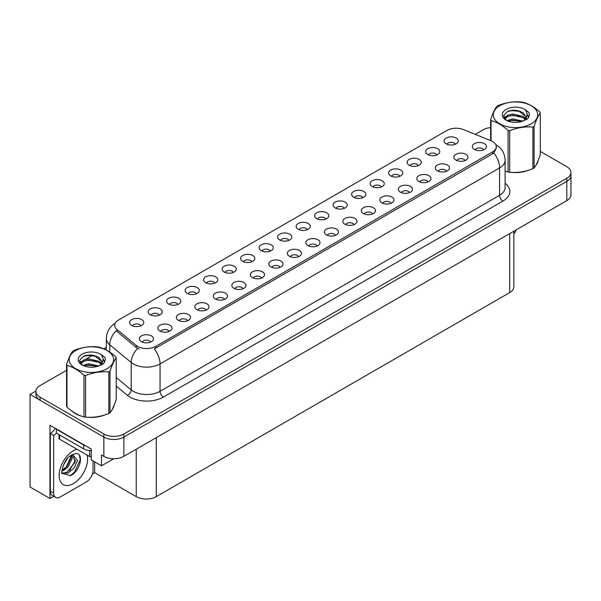 <?xml version="1.0" encoding="UTF-8"?>
<svg xmlns="http://www.w3.org/2000/svg" width="601" height="601" viewBox="0 0 601 601"><rect width="100%" height="100%" fill="white"/><g stroke="black" fill="none" stroke-linecap="round" stroke-linejoin="round"><path stroke-width="0.9" d="M214.85 283.101A4.252 2.457 0 0 0 213.708 281.907A4.252 2.457 0 0 0 209.524 281.283A4.252 2.457 0 0 0 206.556 283.101M215.714 276.896A7.084 4.087 0 0 0 206.631 276.437A7.084 4.087 0 0 0 204.287 281.523A7.084 4.087 0 0 0 205.692 282.68A7.084 4.087 0 0 0 217.119 281.523A7.084 4.087 0 0 0 215.714 276.896M455.34 144.255A4.252 2.457 0 0 0 454.198 143.061A4.252 2.457 0 0 0 450.014 142.437A4.252 2.457 0 0 0 447.046 144.255M456.204 138.05A7.084 4.087 0 0 0 447.129 137.591A7.084 4.087 0 0 0 444.778 142.677A7.084 4.087 0 0 0 446.19 143.834A7.084 4.087 0 0 0 457.609 142.677A7.084 4.087 0 0 0 456.204 138.05M446.558 171.225A4.252 2.457 0 0 0 445.416 170.03A4.252 2.457 0 0 0 441.232 169.414A4.252 2.457 0 0 0 438.264 171.225M447.422 165.02A7.084 4.087 0 0 0 438.347 164.561A7.084 4.087 0 0 0 435.995 169.647A7.084 4.087 0 0 0 437.408 170.804A7.084 4.087 0 0 0 448.827 169.647A7.084 4.087 0 0 0 447.422 165.02M233.346 272.426A4.252 2.457 0 0 0 232.211 271.231A4.252 2.457 0 0 0 228.019 270.608A4.252 2.457 0 0 0 225.059 272.426M234.21 266.213A7.084 4.087 0 0 0 225.135 265.762A7.084 4.087 0 0 0 222.791 270.841A7.084 4.087 0 0 0 224.196 271.998A7.084 4.087 0 0 0 235.615 270.841A7.084 4.087 0 0 0 234.21 266.213M391.063 203.273A4.252 2.457 0 0 0 389.921 202.071A4.252 2.457 0 0 0 385.737 201.455A4.252 2.457 0 0 0 382.769 203.273M391.927 197.06A7.084 4.087 0 0 0 382.845 196.602A7.084 4.087 0 0 0 380.501 201.688A7.084 4.087 0 0 0 381.905 202.845A7.084 4.087 0 0 0 393.332 201.688A7.084 4.087 0 0 0 391.927 197.06M344.343 208.337A4.252 2.457 0 0 0 343.201 207.142A4.252 2.457 0 0 0 339.017 206.526A4.252 2.457 0 0 0 336.057 208.337M345.207 202.131A7.084 4.087 0 0 0 336.132 201.673A7.084 4.087 0 0 0 333.788 206.759A7.084 4.087 0 0 0 335.193 207.916A7.084 4.087 0 0 0 346.612 206.759A7.084 4.087 0 0 0 345.207 202.131M280.066 267.355A4.252 2.457 0 0 0 278.924 266.16A4.252 2.457 0 0 0 274.74 265.537A4.252 2.457 0 0 0 271.772 267.355M280.93 261.142A7.084 4.087 0 0 0 271.847 260.691A7.084 4.087 0 0 0 269.503 265.77A7.084 4.087 0 0 0 270.908 266.927A7.084 4.087 0 0 0 282.335 265.77A7.084 4.087 0 0 0 280.93 261.142M399.845 176.296A4.252 2.457 0 0 0 398.703 175.101A4.252 2.457 0 0 0 394.519 174.478A4.252 2.457 0 0 0 391.552 176.296M400.709 170.091A7.084 4.087 0 0 0 391.627 169.632A7.084 4.087 0 0 0 389.283 174.718A7.084 4.087 0 0 0 390.688 175.875A7.084 4.087 0 0 0 402.114 174.718A7.084 4.087 0 0 0 400.709 170.091M335.561 235.314A4.252 2.457 0 0 0 334.419 234.12A4.252 2.457 0 0 0 330.234 233.496A4.252 2.457 0 0 0 327.275 235.314M336.425 229.101A7.084 4.087 0 0 0 327.35 228.65A7.084 4.087 0 0 0 325.006 233.729A7.084 4.087 0 0 0 326.411 234.886A7.084 4.087 0 0 0 337.83 233.729A7.084 4.087 0 0 0 336.425 229.101M362.846 197.661A4.252 2.457 0 0 0 361.704 196.467A4.252 2.457 0 0 0 357.52 195.843A4.252 2.457 0 0 0 354.552 197.661M363.71 191.449A7.084 4.087 0 0 0 354.628 190.998A7.084 4.087 0 0 0 352.284 196.076A7.084 4.087 0 0 0 353.688 197.233A7.084 4.087 0 0 0 365.115 196.076A7.084 4.087 0 0 0 363.71 191.449M298.562 256.672A4.252 2.457 0 0 0 297.42 255.478A4.252 2.457 0 0 0 293.235 254.854A4.252 2.457 0 0 0 290.275 256.672M299.426 250.467A7.084 4.087 0 0 0 290.351 250.008A7.084 4.087 0 0 0 288.007 255.094A7.084 4.087 0 0 0 289.412 256.251A7.084 4.087 0 0 0 300.831 255.094A7.084 4.087 0 0 0 299.426 250.467M418.341 165.621A4.252 2.457 0 0 0 417.199 164.426A4.252 2.457 0 0 0 413.015 163.803A4.252 2.457 0 0 0 410.047 165.621M419.205 159.408A7.084 4.087 0 0 0 410.13 158.957A7.084 4.087 0 0 0 407.786 164.035A7.084 4.087 0 0 0 409.191 165.192A7.084 4.087 0 0 0 420.61 164.035A7.084 4.087 0 0 0 419.205 159.408M354.064 224.631A4.252 2.457 0 0 0 352.922 223.437A4.252 2.457 0 0 0 348.738 222.813A4.252 2.457 0 0 0 345.77 224.631M354.928 218.426A7.084 4.087 0 0 0 345.845 217.968A7.084 4.087 0 0 0 343.502 223.046A7.084 4.087 0 0 0 344.906 224.203A7.084 4.087 0 0 0 356.333 223.046A7.084 4.087 0 0 0 354.928 218.426M159.348 315.142A4.252 2.457 0 0 0 158.213 313.947A4.252 2.457 0 0 0 154.021 313.331A4.252 2.457 0 0 0 151.061 315.142M160.212 308.937A7.084 4.087 0 0 0 151.136 308.478A7.084 4.087 0 0 0 148.793 313.564A7.084 4.087 0 0 0 150.197 314.721A7.084 4.087 0 0 0 161.616 313.564A7.084 4.087 0 0 0 160.212 308.937M251.849 261.743A4.252 2.457 0 0 0 250.707 260.549A4.252 2.457 0 0 0 246.523 259.925A4.252 2.457 0 0 0 243.555 261.743M252.713 255.538A7.084 4.087 0 0 0 243.63 255.079A7.084 4.087 0 0 0 241.286 260.165A7.084 4.087 0 0 0 242.691 261.315A7.084 4.087 0 0 0 254.118 260.165A7.084 4.087 0 0 0 252.713 255.538M169.069 331.436A4.252 2.457 0 0 0 167.927 330.242A4.252 2.457 0 0 0 163.742 329.618A4.252 2.457 0 0 0 160.775 331.436M169.933 325.231A7.084 4.087 0 0 0 160.858 324.773A7.084 4.087 0 0 0 158.506 329.859A7.084 4.087 0 0 0 159.911 331.008A7.084 4.087 0 0 0 171.338 329.859A7.084 4.087 0 0 0 169.933 325.231M307.344 229.702A4.252 2.457 0 0 0 306.202 228.508A4.252 2.457 0 0 0 302.018 227.884A4.252 2.457 0 0 0 299.058 229.702M308.208 223.497A7.084 4.087 0 0 0 299.133 223.039A7.084 4.087 0 0 0 296.789 228.117A7.084 4.087 0 0 0 298.194 229.274A7.084 4.087 0 0 0 309.613 228.117A7.084 4.087 0 0 0 308.208 223.497M206.068 310.078A4.252 2.457 0 0 0 204.926 308.876A4.252 2.457 0 0 0 200.742 308.26A4.252 2.457 0 0 0 197.774 310.078M206.932 303.866A7.084 4.087 0 0 0 197.849 303.407A7.084 4.087 0 0 0 195.505 308.493A7.084 4.087 0 0 0 196.91 309.65A7.084 4.087 0 0 0 208.337 308.493A7.084 4.087 0 0 0 206.932 303.866M261.563 278.03A4.252 2.457 0 0 0 260.428 276.836A4.252 2.457 0 0 0 256.236 276.22A4.252 2.457 0 0 0 253.276 278.03M262.427 271.825A7.084 4.087 0 0 0 253.352 271.367A7.084 4.087 0 0 0 251.008 276.452A7.084 4.087 0 0 0 252.412 277.609A7.084 4.087 0 0 0 263.831 276.452A7.084 4.087 0 0 0 262.427 271.825M325.847 219.019A4.252 2.457 0 0 0 324.705 217.825A4.252 2.457 0 0 0 320.521 217.201A4.252 2.457 0 0 0 317.553 219.019M326.711 212.814A7.084 4.087 0 0 0 317.628 212.356A7.084 4.087 0 0 0 315.285 217.442A7.084 4.087 0 0 0 316.689 218.599A7.084 4.087 0 0 0 328.116 217.442A7.084 4.087 0 0 0 326.711 212.814M224.564 299.396A4.252 2.457 0 0 0 223.429 298.201A4.252 2.457 0 0 0 219.237 297.578A4.252 2.457 0 0 0 216.277 299.396M225.428 293.19A7.084 4.087 0 0 0 216.352 292.732A7.084 4.087 0 0 0 214.009 297.811A7.084 4.087 0 0 0 215.413 298.967A7.084 4.087 0 0 0 226.832 297.811A7.084 4.087 0 0 0 225.428 293.19M381.342 186.979A4.252 2.457 0 0 0 380.2 185.784A4.252 2.457 0 0 0 376.016 185.161A4.252 2.457 0 0 0 373.056 186.979M382.206 180.773A7.084 4.087 0 0 0 373.131 180.315A7.084 4.087 0 0 0 370.787 185.401A7.084 4.087 0 0 0 372.192 186.558A7.084 4.087 0 0 0 383.611 185.401A7.084 4.087 0 0 0 382.206 180.773M317.065 245.989A4.252 2.457 0 0 0 315.923 244.795A4.252 2.457 0 0 0 311.739 244.171A4.252 2.457 0 0 0 308.771 245.989M317.929 239.784A7.084 4.087 0 0 0 308.846 239.326A7.084 4.087 0 0 0 306.502 244.412A7.084 4.087 0 0 0 307.907 245.569A7.084 4.087 0 0 0 319.334 244.412A7.084 4.087 0 0 0 317.929 239.784M270.345 251.06A4.252 2.457 0 0 0 269.21 249.866A4.252 2.457 0 0 0 265.018 249.242A4.252 2.457 0 0 0 262.059 251.06M271.209 244.855A7.084 4.087 0 0 0 262.134 244.397A7.084 4.087 0 0 0 259.79 249.483A7.084 4.087 0 0 0 261.195 250.64A7.084 4.087 0 0 0 272.614 249.483A7.084 4.087 0 0 0 271.209 244.855M465.061 160.55A4.252 2.457 0 0 0 463.919 159.355A4.252 2.457 0 0 0 459.727 158.732A4.252 2.457 0 0 0 456.768 160.55M465.925 154.337A7.084 4.087 0 0 0 456.843 153.886A7.084 4.087 0 0 0 454.499 158.964A7.084 4.087 0 0 0 455.904 160.121A7.084 4.087 0 0 0 467.33 158.964A7.084 4.087 0 0 0 465.925 154.337M243.067 288.713A4.252 2.457 0 0 0 241.925 287.518A4.252 2.457 0 0 0 237.741 286.895A4.252 2.457 0 0 0 234.773 288.713M243.931 282.508A7.084 4.087 0 0 0 234.848 282.049A7.084 4.087 0 0 0 232.504 287.135A7.084 4.087 0 0 0 233.909 288.292A7.084 4.087 0 0 0 245.336 287.135A7.084 4.087 0 0 0 243.931 282.508M140.852 325.825A4.252 2.457 0 0 0 139.71 324.63A4.252 2.457 0 0 0 135.525 324.007A4.252 2.457 0 0 0 132.558 325.825M141.716 319.619A7.084 4.087 0 0 0 132.641 319.161A7.084 4.087 0 0 0 130.289 324.247A7.084 4.087 0 0 0 131.694 325.404A7.084 4.087 0 0 0 143.121 324.247A7.084 4.087 0 0 0 141.716 319.619M196.347 293.784A4.252 2.457 0 0 0 195.212 292.589A4.252 2.457 0 0 0 191.02 291.966A4.252 2.457 0 0 0 188.06 293.784M197.211 287.579A7.084 4.087 0 0 0 188.136 287.12A7.084 4.087 0 0 0 185.792 292.206A7.084 4.087 0 0 0 187.196 293.363A7.084 4.087 0 0 0 198.615 292.206A7.084 4.087 0 0 0 197.211 287.579M150.566 342.119A4.252 2.457 0 0 0 149.431 340.925A4.252 2.457 0 0 0 145.239 340.301A4.252 2.457 0 0 0 142.279 342.119M151.429 335.906A7.084 4.087 0 0 0 142.354 335.456A7.084 4.087 0 0 0 140.01 340.534A7.084 4.087 0 0 0 141.415 341.691A7.084 4.087 0 0 0 152.834 340.534A7.084 4.087 0 0 0 151.429 335.906M483.557 149.867A4.252 2.457 0 0 0 482.415 148.672A4.252 2.457 0 0 0 478.231 148.049A4.252 2.457 0 0 0 475.263 149.867M484.421 143.662A7.084 4.087 0 0 0 475.346 143.203A7.084 4.087 0 0 0 472.995 148.289A7.084 4.087 0 0 0 474.407 149.446A7.084 4.087 0 0 0 485.826 148.289A7.084 4.087 0 0 0 484.421 143.662M288.848 240.385A4.252 2.457 0 0 0 287.706 239.183A4.252 2.457 0 0 0 283.522 238.567A4.252 2.457 0 0 0 280.554 240.385M289.712 234.172A7.084 4.087 0 0 0 280.629 233.714A7.084 4.087 0 0 0 278.286 238.8A7.084 4.087 0 0 0 279.69 239.957A7.084 4.087 0 0 0 291.117 238.8A7.084 4.087 0 0 0 289.712 234.172M187.565 320.754A4.252 2.457 0 0 0 186.43 319.559A4.252 2.457 0 0 0 182.238 318.936A4.252 2.457 0 0 0 179.278 320.754M188.429 314.548A7.084 4.087 0 0 0 179.353 314.09A7.084 4.087 0 0 0 177.01 319.176A7.084 4.087 0 0 0 178.414 320.333A7.084 4.087 0 0 0 189.833 319.176A7.084 4.087 0 0 0 188.429 314.548M436.844 154.938A4.252 2.457 0 0 0 435.702 153.743A4.252 2.457 0 0 0 431.518 153.12A4.252 2.457 0 0 0 428.551 154.938M437.708 148.732A7.084 4.087 0 0 0 428.626 148.274A7.084 4.087 0 0 0 426.282 153.353A7.084 4.087 0 0 0 427.687 154.51A7.084 4.087 0 0 0 439.113 153.353A7.084 4.087 0 0 0 437.708 148.732M372.56 213.948A4.252 2.457 0 0 0 371.418 212.754A4.252 2.457 0 0 0 367.234 212.13A4.252 2.457 0 0 0 364.266 213.948M373.424 207.743A7.084 4.087 0 0 0 364.349 207.285A7.084 4.087 0 0 0 362.005 212.371A7.084 4.087 0 0 0 363.41 213.528A7.084 4.087 0 0 0 374.829 212.371A7.084 4.087 0 0 0 373.424 207.743M177.851 304.467A4.252 2.457 0 0 0 176.709 303.272A4.252 2.457 0 0 0 172.525 302.649A4.252 2.457 0 0 0 169.557 304.467M178.715 298.254A7.084 4.087 0 0 0 169.64 297.803A7.084 4.087 0 0 0 167.288 302.881A7.084 4.087 0 0 0 168.693 304.038A7.084 4.087 0 0 0 180.12 302.881A7.084 4.087 0 0 0 178.715 298.254M428.062 181.908A4.252 2.457 0 0 0 426.92 180.713A4.252 2.457 0 0 0 422.736 180.09A4.252 2.457 0 0 0 419.768 181.908M428.926 175.702A7.084 4.087 0 0 0 419.844 175.244A7.084 4.087 0 0 0 417.5 180.33A7.084 4.087 0 0 0 418.905 181.487A7.084 4.087 0 0 0 430.331 180.33A7.084 4.087 0 0 0 428.926 175.702M409.559 192.59A4.252 2.457 0 0 0 408.417 191.396A4.252 2.457 0 0 0 404.233 190.772A4.252 2.457 0 0 0 401.265 192.59M410.423 186.378A7.084 4.087 0 0 0 401.348 185.927A7.084 4.087 0 0 0 399.004 191.005A7.084 4.087 0 0 0 400.409 192.162A7.084 4.087 0 0 0 411.828 191.005A7.084 4.087 0 0 0 410.423 186.378M492.572 141.498A12.749 7.362 0 0 0 490.867 140.672L463.371 129.561A12.749 7.362 0 0 0 447.039 130.387L118.42 320.108A12.749 7.362 0 0 0 114.686 325.314A12.749 7.362 0 0 0 116.992 329.536L136.247 345.417A12.749 7.362 0 0 0 155.704 346.394L492.572 151.91A12.749 7.362 0 0 0 496.306 146.704A12.749 7.362 0 0 0 492.572 141.498M35.925 391.063L30.05 394.459L103.845 437.07A14.169 8.181 0 0 0 123.881 437.07L566.803 181.352A14.169 8.181 0 0 0 570.95 175.567A14.169 8.181 0 0 1 566.803 181.352L123.881 437.07A14.169 8.181 0 0 1 103.845 437.07L40.064 400.243A14.169 8.181 0 0 1 35.917 394.459L35.917 391.379A14.169 8.181 0 0 0 40.064 397.156L103.845 433.982A14.169 8.181 0 0 0 123.881 433.982L566.803 178.264A14.169 8.181 0 0 0 570.95 172.479A14.169 8.181 0 0 0 566.803 166.695L540.314 151.407M53.729 496.306L49.951 498.492L49.951 425.23L91.292 449.097L91.292 459.893L101.509 465.79L101.509 454.995L103.845 456.347A14.169 8.181 0 0 0 123.881 456.347L566.803 200.629A14.169 8.181 0 0 0 570.95 194.844L570.95 172.479M113.724 458.743L101.509 465.79M49.951 498.492L30.05 486.998L30.05 394.459M513.847 231.197L513.847 286.805A14.169 8.181 180 0 1 509.701 292.589L156.275 496.636A14.169 8.181 180 0 1 136.239 496.636L94.695 472.656L94.695 461.861M94.695 472.656L92.426 473.964M72 411.122A22.665 13.087 0 0 0 75.365 413.601A22.665 13.087 0 0 0 81.413 416.102M496.306 146.704L496.306 148.267L493.804 152.932L492.572 153.833L154.269 348.963A16.527 9.541 60 0 1 160.046 363.943A18.886 10.908 180 0 1 133.332 363.943A18.886 10.908 180 0 1 131.213 362.486L109.765 344.794A18.886 10.908 180 0 1 106.347 338.543L106.347 350.052M139.109 348.963L136.247 347.513L116.136 330.768A16.527 11.058 129.5 0 0 109.765 344.794L109.765 352.133M508.07 172.036L508.07 130.425A25.497 14.725 -0 0 0 509.686 130.672L509.686 172.284A25.497 14.725 -0 0 1 508.07 172.036L505.11 171.12A22.665 13.087 0 0 0 505.494 171.255M511.601 172.404A22.665 13.087 0 0 0 528.392 170.263M536.047 165.005A22.665 13.087 0 0 0 538.023 160.843M87.521 417.244A22.665 13.087 0 0 0 104.311 415.103M111.966 409.844A22.665 13.087 0 0 0 113.942 405.69M490.641 127.592A14.169 8.181 0 0 0 482.986 129.876L475.226 134.354M106.347 347.325L103.778 348.805M92.607 355.259L85.41 359.413M66.553 370.299L40.064 385.594A14.169 8.181 0 0 0 35.917 391.379M516.274 229.8A9.443 5.454 -60 0 1 513.847 234.037M70.497 475.646L62.143 473.318C60.693 475.707 63.037 459.908 70.114 455.971L75.403 453.59C84.193 452.027 80.872 471.101 70.497 475.646M72.976 454.439L75.072 462.304L66.944 472.221L63.826 473.062L62.008 472.844M62.061 473.085L68.093 473.047L74.231 467.796L77.476 460.561L72.533 454.559L71.684 454.927M63.421 465.031L67.485 458.48M61.918 471.041L63.766 470.38L67.898 467.232L72.375 457.917L71.955 454.799M62.001 470.072L66.831 466.624L71.316 457.308L71.211 455.197M93.065 460.914L93.065 470.328A9.443 5.454 -60 0 1 86.386 481.889L60.34 496.929A9.443 5.454 -60 0 1 55.615 497.395L52.272 495.472A9.443 5.454 -60 0 1 50.319 491.145L50.319 433.464A9.443 5.454 120 0 0 55.172 428.243M56.404 433.118A9.443 5.454 -60 0 1 53.662 435.387L50.319 433.464M55.615 497.395A9.443 5.454 -60 0 1 53.662 493.075L53.662 435.387M85.845 445.957A9.443 5.454 180 0 1 83.712 445.025L56.329 429.219A9.443 5.454 0 0 0 56.614 429.076M83.712 445.025L83.712 448.887A9.443 5.454 0 0 0 91.292 450.457M56.329 429.219L56.329 433.073L83.712 448.887M63.075 469.974L66.125 467.187L71.759 454.889M69.378 470.666L75.553 460.148M70.129 475.812L74.607 472.078L80.233 459.803L79.437 455.363M537.241 162.638A22.432 12.952 180 0 1 537.001 163.149M526.145 170.902A22.432 12.952 180 0 1 514.711 172.449M113.161 407.478A22.432 12.952 180 0 1 112.913 407.996M102.057 415.742A22.432 12.952 180 0 1 90.623 417.289M78.618 414.998A22.432 12.952 180 0 1 75.531 413.511A22.432 12.952 180 0 1 73.495 412.158M58.981 434.606L58.981 438.279A2.359 1.36 0 0 0 59.672 439.248L89.722 456.595A2.359 1.36 0 0 0 91.292 456.993M499.784 105.716A22.192 12.816 -0 0 0 499.784 123.844A22.192 12.816 -0 0 0 531.171 123.844A22.192 12.816 -0 0 0 531.171 105.716A22.192 12.816 -0 0 0 499.784 105.716M509.686 172.284C517.393 172.96 525.139 171.766 532.907 168.693A25.497 14.725 -0 0 0 533.508 168.363A25.497 14.725 -0 0 0 534.086 168.01C536.152 165.425 538.226 160.963 540.314 154.607L540.314 112.996A25.497 14.725 -0 0 0 539.878 112.064C534.199 106.918 528.534 103.642 522.878 102.245A25.497 14.725 -0 0 0 521.262 101.997C513.494 101.336 505.757 102.531 498.041 105.588A25.497 14.725 -0 0 0 497.448 105.926A25.497 14.725 -0 0 0 496.862 106.272C494.781 108.894 492.707 113.364 490.641 119.682A25.497 14.725 -0 0 0 491.077 120.613L491.077 140.762M508.07 130.425C502.391 125.278 496.727 122.011 491.077 120.613M532.907 168.693L532.907 127.081C525.199 126.413 517.461 127.607 509.686 130.672M532.907 127.081A25.497 14.725 -0 0 0 533.508 126.751A25.497 14.725 -0 0 0 534.086 126.398L534.086 168.01M522.825 121.124L512.683 118.885L506.928 120.583M521.405 121.582L512.683 120.11L508.221 121.139M525.597 118.983L523.11 116.414L512.683 113.987L507.845 115.189L505.05 117.578L504.682 118.87M525.199 119.591L523.11 117.638L512.683 115.212L507.845 116.414L504.9 119.111M524.245 120.651L525.905 118.352L526.273 116.737L518.175 110.704C514.14 109.878 510.542 110.163 507.394 111.561L503.593 115.7L506.147 120.14M525.702 120.012L526.273 117.706M526.236 117.218L523.11 112.74L518.46 110.757M506.147 109.39A13.192 7.618 -0 0 0 506.147 120.162A13.192 7.618 -0 0 0 522.637 121.177L527.783 118.682L529.519 114.776L528.925 112.447L524.605 109.277A13.192 7.618 -0 0 0 506.147 109.39M524.605 109.277C527.347 112.071 527.783 115.091 525.905 118.352M490.641 140.581L490.641 119.682M540.314 112.996C538.248 115.58 536.175 120.05 534.086 126.398M520.436 121.177L511.842 120.44L508.423 121.064M526.716 119.434L526.115 118.953M525.755 118.69L525.139 118.284M520.436 116.278L511.842 115.542L508.423 116.166M505.118 117.458L504.104 118.081M528.865 117.225L527.054 114.844M520.474 111.388L511.842 110.644L507.244 111.628M529.519 114.896L528.925 112.447M527.115 119.178L526.228 118.42M525.958 118.224L523.847 116.962M505.944 116.429L503.878 117.631M529.015 116.932L527.054 114.228M75.696 350.563A22.192 12.816 -0 0 0 75.696 368.683A22.192 12.816 -0 0 0 107.083 368.683A22.192 12.816 -0 0 0 107.083 350.563A22.192 12.816 -0 0 0 75.696 350.563M73.36 350.766A25.497 14.725 -0 0 0 72.781 351.119C70.693 353.734 68.619 358.204 66.553 364.522A25.497 14.725 -0 0 0 66.989 365.453L66.989 407.065C72.638 412.196 78.31 415.471 83.99 416.884A25.497 14.725 -0 0 0 85.605 417.132C93.313 417.808 101.051 416.606 108.826 413.541A25.497 14.725 -0 0 0 109.427 413.203A25.497 14.725 -0 0 0 110.006 412.857C112.071 410.273 114.145 405.803 116.226 399.447L116.226 357.835A25.497 14.725 -0 0 0 115.798 356.904C110.111 351.758 104.446 348.49 98.797 347.093A25.497 14.725 -0 0 0 97.182 346.845C89.406 346.176 81.668 347.378 73.961 350.436A25.497 14.725 -0 0 0 73.36 350.766M83.99 416.884L83.99 375.272C78.31 370.118 72.638 366.85 66.989 365.453M83.99 375.272A25.497 14.725 -0 0 0 85.605 375.52L85.605 417.132M108.826 413.541L108.826 371.929C101.118 371.253 93.373 372.447 85.605 375.52M108.826 371.929A25.497 14.725 -0 0 0 109.427 371.591A25.497 14.725 -0 0 0 110.006 371.245L110.006 412.857M66.553 364.522L66.553 406.133A25.497 14.725 -0 0 0 66.989 407.065M98.737 365.971L88.595 363.725L82.848 365.423M97.324 366.43L88.595 364.95L84.14 365.986M101.509 363.823L99.022 361.261L88.595 358.827L83.757 360.037L80.962 362.418L80.602 363.718M101.111 364.431L99.022 362.486L88.595 360.052L83.757 361.261L80.819 363.958M100.164 365.491L101.824 363.192L102.185 361.584L94.094 355.544C90.052 354.725 86.461 355.011 83.314 356.401L79.512 360.547L82.067 364.98A13.192 7.618 -0 0 0 98.556 366.017L103.703 363.522L105.43 359.623L104.844 357.295L100.517 354.117A13.192 7.618 -0 0 0 82.059 354.237A13.192 7.618 -0 0 0 82.059 365.01M101.614 364.852L102.185 362.553M102.155 362.065L99.022 357.587L94.372 355.597M100.517 354.117C103.267 356.911 103.703 359.939 101.824 363.192M116.226 357.835C114.16 360.42 112.086 364.89 110.006 371.245M96.355 366.017L87.761 365.28L84.335 365.904M102.636 364.281L102.035 363.793M101.667 363.53L101.051 363.132M96.355 361.118L87.761 360.382L84.335 361.006M81.03 362.298L80.023 362.921M104.784 362.065L102.974 359.683M96.393 356.235L87.761 355.491L83.156 356.476M105.43 359.744L104.844 357.295M103.026 364.026L102.14 363.267M101.877 363.064L99.758 361.802M81.864 361.276L79.798 362.471M104.927 361.772L102.966 359.067M566.803 200.629L566.803 178.264M123.881 456.347L123.881 433.982M103.845 456.347L103.845 433.982M156.275 496.636L156.275 437.648M509.701 292.589L509.701 233.594M136.239 496.636L136.239 449.21M116.992 329.536L116.992 331.639M136.247 345.417L136.247 347.513M155.704 346.394L155.704 348.317M492.572 151.91L492.572 153.833M505.11 183.252A23.612 13.635 180 0 1 502.924 201.072L163.389 397.103A4.725 2.727 60 0 1 160.046 391.319L499.581 195.287A18.886 10.908 0 0 0 505.11 187.58L505.11 160.204A18.886 10.908 180 0 1 499.581 167.912A16.527 9.541 -120 0 0 493.804 152.932M163.389 397.103A23.612 13.635 180 0 1 129.996 397.103A23.612 13.635 180 0 1 127.344 395.278L116.226 386.112M137.659 348.392A16.527 11.058 129.5 0 0 131.213 362.486L131.213 389.861A18.886 10.908 0 0 0 133.332 391.319A18.886 10.908 0 0 0 160.046 391.319L160.046 363.943L499.581 167.912L499.581 195.287A4.725 2.727 60 0 0 502.924 201.072M40.064 397.156L40.064 400.243M116.226 377.503L131.213 389.861A4.725 3.155 -50.5 0 1 127.344 395.278M87.122 455.092A20.118 11.614 -60 0 1 73.36 483.625A20.118 11.614 -60 0 1 59.138 475.414A20.118 11.614 -60 0 1 73.36 450.773A20.118 11.614 -60 0 1 76.966 449.232M62.016 472.889A10.675 6.16 120 0 0 63.826 473.062M53.662 493.075L50.319 491.145M89.722 456.595L89.722 450.472M59.672 439.248L59.672 435.004M505.11 160.204C504.795 153.405 501.812 148.312 496.156 144.924L495.84 144.743M115.302 323.263C109.652 326.659 106.67 331.744 106.347 338.543"/></g></svg>
